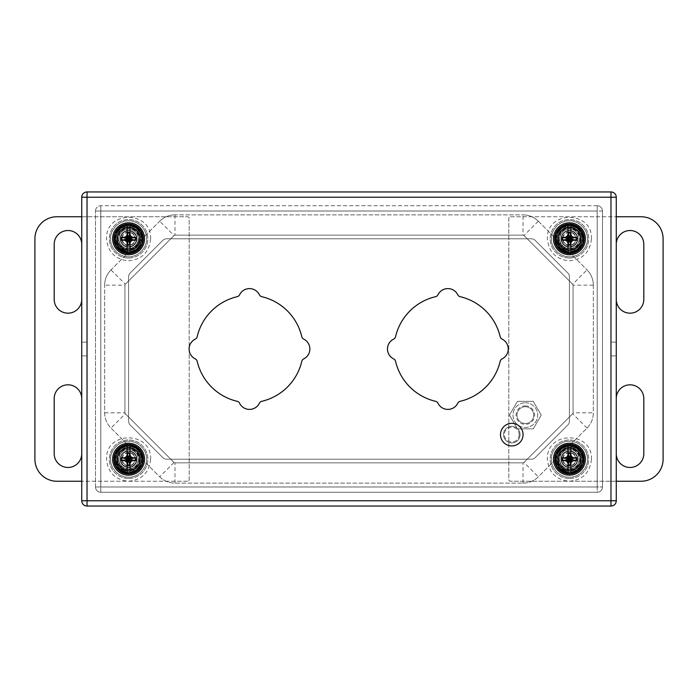 <?xml version="1.0" encoding="UTF-8"?>
<svg xmlns="http://www.w3.org/2000/svg" width="698" height="698" viewBox="0 0 698 698"><rect width="100%" height="100%" fill="white"/><g stroke="black" fill="none" stroke-linecap="round" stroke-linejoin="round"><path stroke-width="0.52" stroke-dasharray="3.49 2.62" d="M511.782 426.338A8.289 8.289 0 0 1 518.954 438.772A8.289 8.289 0 0 1 504.602 438.772A8.289 8.289 0 0 1 511.782 426.338A8.289 8.289 0 0 0 503.494 434.627A8.289 8.289 0 0 0 511.782 442.916A8.289 8.289 0 0 0 520.071 434.627A8.289 8.289 0 0 0 511.782 426.338M519.19 434.627A7.408 7.408 0 0 0 508.074 428.214A7.408 7.408 0 0 0 508.074 441.04A7.408 7.408 0 0 0 519.19 434.627M511.782 423.346A11.281 11.281 0 0 1 521.554 440.272A11.281 11.281 0 0 1 502.01 440.272A11.281 11.281 0 0 1 511.782 423.346M81.736 453.7L81.736 398.593A13.777 13.777 0 0 0 67.959 384.816A13.777 13.777 0 0 0 54.191 398.593L54.191 453.7A13.777 13.777 0 0 0 67.959 467.468A13.777 13.777 0 0 0 81.736 453.7L81.736 398.593M81.736 299.398L81.736 244.3A13.777 13.777 0 0 0 67.959 230.523A13.777 13.777 0 0 0 54.191 244.3L54.191 299.398A13.777 13.777 0 0 0 67.959 313.175A13.777 13.777 0 0 0 81.736 299.398L81.736 244.3M81.736 216.746L187.43 216.746A1.762 1.762 0 0 1 189.193 218.509L189.193 479.482A1.762 1.762 0 0 1 187.43 481.245L81.736 481.245M187.43 481.245L56.939 481.245A22.039 22.039 0 0 1 34.9 459.205L34.9 238.786A22.039 22.039 0 0 1 56.939 216.746L187.43 216.746A1.762 1.762 0 0 1 189.193 218.509L189.193 479.482A1.762 1.762 0 0 1 187.43 481.245M616.273 243.803A13.777 13.777 0 0 0 616.264 244.3L616.264 299.398A13.777 13.777 0 0 0 616.273 299.887M616.273 398.104A13.777 13.777 0 0 0 616.264 398.593L616.264 453.7A13.777 13.777 0 0 0 616.273 454.189M616.273 481.245L510.57 481.245A1.762 1.762 0 0 1 508.807 479.482L508.807 218.509A1.762 1.762 0 0 1 510.57 216.746L616.273 216.746M616.264 299.398A13.777 13.777 0 0 0 630.041 313.175A13.777 13.777 0 0 0 643.809 299.398L643.809 244.3A13.777 13.777 0 0 0 630.041 230.523A13.777 13.777 0 0 0 616.264 244.3L616.264 299.398M616.264 398.593L616.264 453.7A13.777 13.777 0 0 0 630.041 467.468A13.777 13.777 0 0 0 643.809 453.7L643.809 398.593A13.777 13.777 0 0 0 630.041 384.816A13.777 13.777 0 0 0 616.264 398.593M510.57 216.746L641.061 216.746A22.039 22.039 0 0 1 663.1 238.786L663.1 459.205A22.039 22.039 0 0 1 641.061 481.245L510.57 481.245A1.762 1.762 0 0 1 508.807 479.482L508.807 218.509A1.762 1.762 0 0 1 510.57 216.746M525.341 402.781A12.346 12.346 0 0 1 536.029 421.295A12.346 12.346 0 0 1 514.644 421.295A12.346 12.346 0 0 1 525.341 402.781A12.346 12.346 0 0 0 514.644 421.295A12.346 12.346 0 0 0 536.029 421.295A12.346 12.346 0 0 0 525.341 402.781M509.453 415.118L517.393 401.367L533.281 401.367L541.22 415.118L533.281 428.877L517.393 428.877L509.453 415.118L517.393 428.877L533.281 428.877L541.22 415.118L533.281 401.367L517.393 401.367L509.453 415.118M525.341 405.861A9.257 9.257 0 0 1 533.351 419.751A9.257 9.257 0 0 1 517.323 419.751A9.257 9.257 0 0 1 525.341 405.861M525.341 423.494A8.376 8.376 0 0 0 533.717 415.118A8.376 8.376 0 0 0 525.341 406.742A8.376 8.376 0 0 0 516.965 415.118A8.376 8.376 0 0 0 525.341 423.494M525.341 406.742A8.376 8.376 0 0 0 518.082 419.306A8.376 8.376 0 0 0 532.591 419.306A8.376 8.376 0 0 0 525.341 406.742M115.702 238.786A12.869 12.869 0 0 1 135.019 227.635A12.869 12.869 0 0 1 135.019 249.936A12.869 12.869 0 0 1 115.702 238.786A12.869 12.869 0 0 0 135.019 249.936A12.869 12.869 0 0 0 135.011 227.635A12.869 12.869 0 0 0 115.702 238.786L115.702 238.786A12.869 12.869 0 0 0 135.019 249.936A12.869 12.869 0 0 0 135.011 227.635A12.869 12.869 0 0 0 115.702 238.786M116.679 238.786A11.901 11.901 0 0 0 134.531 249.09A11.901 11.901 0 0 0 134.531 228.473A11.901 11.901 0 0 0 116.679 238.786L116.679 238.786A11.901 11.901 0 0 0 134.531 249.09A11.901 11.901 0 0 0 134.531 228.473A11.901 11.901 0 0 0 116.679 238.786M141.45 238.786A12.869 12.869 0 0 0 122.141 227.635A12.869 12.869 0 0 0 122.141 249.936A12.869 12.869 0 0 0 141.45 238.786A12.869 12.869 0 0 1 128.563 251.655A12.869 12.869 0 0 1 115.702 238.768A12.869 12.869 0 0 1 128.589 225.916A12.869 12.869 0 0 1 141.45 238.786A12.869 12.869 0 0 1 128.563 251.655A12.869 12.869 0 0 1 115.702 238.768A12.869 12.869 0 0 1 128.589 225.916A12.869 12.869 0 0 1 141.45 238.786M128.58 252.536C146.318 253.313 146.318 224.259 128.58 225.035C110.842 224.259 110.842 253.313 128.58 252.536M143.57 238.786A14.99 14.99 0 0 0 121.086 225.803A14.99 14.99 0 0 0 121.086 251.769A14.99 14.99 0 0 0 143.57 238.786A14.99 14.99 0 0 1 121.086 251.769A14.99 14.99 0 0 1 121.086 225.803A14.99 14.99 0 0 1 143.57 238.786M139.6 238.786A11.02 11.02 0 0 1 123.066 248.331A11.02 11.02 0 0 1 123.066 229.241A11.02 11.02 0 0 1 139.6 238.786A11.02 11.02 0 0 0 128.589 227.766A11.02 11.02 0 0 0 117.561 238.768A11.02 11.02 0 0 0 128.563 249.805A11.02 11.02 0 0 0 139.6 238.786A11.02 11.02 0 0 0 128.589 227.766A11.02 11.02 0 0 0 117.561 238.768A11.02 11.02 0 0 0 128.563 249.805A11.02 11.02 0 0 0 139.6 238.786M128.58 248.924C141.659 249.5 141.659 228.071 128.58 228.647C115.502 228.071 115.502 249.5 128.58 248.924M136.956 238.786A8.376 8.376 0 0 1 124.392 246.036A8.376 8.376 0 0 1 124.392 231.535A8.376 8.376 0 0 1 136.956 238.786A8.376 8.376 0 0 0 124.392 231.535A8.376 8.376 0 0 0 124.392 246.036A8.376 8.376 0 0 0 136.956 238.786M556.55 238.786A12.869 12.869 0 0 1 575.859 227.635A12.869 12.869 0 0 1 575.859 249.936A12.869 12.869 0 0 1 556.55 238.786A12.869 12.869 0 0 0 575.859 249.936A12.869 12.869 0 0 0 575.859 227.635A12.869 12.869 0 0 0 556.55 238.786L556.55 238.786A12.869 12.869 0 0 0 575.859 249.936A12.869 12.869 0 0 0 575.859 227.635A12.869 12.869 0 0 0 556.55 238.786M557.519 238.786A11.901 11.901 0 0 0 575.37 249.09A11.901 11.901 0 0 0 575.37 228.473A11.901 11.901 0 0 0 557.519 238.786L557.519 238.786A11.901 11.901 0 0 0 575.37 249.09A11.901 11.901 0 0 0 575.37 228.473A11.901 11.901 0 0 0 557.519 238.786M582.298 238.786A12.869 12.869 0 0 0 562.981 227.635A12.869 12.869 0 0 0 562.981 249.936A12.869 12.869 0 0 0 582.298 238.786A12.869 12.869 0 0 1 569.402 251.655A12.869 12.869 0 0 1 556.55 238.768A12.869 12.869 0 0 1 569.428 225.916A12.869 12.869 0 0 1 582.298 238.786A12.869 12.869 0 0 1 569.402 251.655A12.869 12.869 0 0 1 556.55 238.768A12.869 12.869 0 0 1 569.428 225.916A12.869 12.869 0 0 1 582.298 238.786M569.42 252.536C587.158 253.313 587.158 224.259 569.42 225.035C551.682 224.259 551.682 253.313 569.42 252.536M584.409 238.786A14.99 14.99 0 0 0 561.925 225.803A14.99 14.99 0 0 0 561.925 251.769A14.99 14.99 0 0 0 584.409 238.786A14.99 14.99 0 0 1 561.925 251.769A14.99 14.99 0 0 1 561.925 225.803A14.99 14.99 0 0 1 584.409 238.786M580.439 238.786A11.02 11.02 0 0 1 563.914 248.331A11.02 11.02 0 0 1 563.914 229.241A11.02 11.02 0 0 1 580.439 238.786A11.02 11.02 0 0 0 569.428 227.766A11.02 11.02 0 0 0 558.4 238.768A11.02 11.02 0 0 0 569.402 249.805A11.02 11.02 0 0 0 580.439 238.786A11.02 11.02 0 0 0 569.428 227.766A11.02 11.02 0 0 0 558.4 238.768A11.02 11.02 0 0 0 569.402 249.805A11.02 11.02 0 0 0 580.439 238.786M569.42 248.924C582.498 249.5 582.498 228.071 569.42 228.647C556.341 228.071 556.341 249.5 569.42 248.924M577.796 238.786A8.376 8.376 0 0 1 565.232 246.036A8.376 8.376 0 0 1 565.232 231.535A8.376 8.376 0 0 1 577.796 238.786A8.376 8.376 0 0 0 565.232 231.535A8.376 8.376 0 0 0 565.232 246.036A8.376 8.376 0 0 0 577.796 238.786M556.55 459.205A12.869 12.869 0 0 1 575.859 448.055A12.869 12.869 0 0 1 575.859 470.356A12.869 12.869 0 0 1 556.55 459.205A12.869 12.869 0 0 0 575.859 470.356A12.869 12.869 0 0 0 575.859 448.055A12.869 12.869 0 0 0 556.55 459.205L556.55 459.205A12.869 12.869 0 0 0 575.859 470.356A12.869 12.869 0 0 0 575.859 448.055A12.869 12.869 0 0 0 556.55 459.205M557.519 459.205A11.901 11.901 0 0 0 575.37 469.51A11.901 11.901 0 0 0 575.37 448.901A11.901 11.901 0 0 0 557.519 459.205L557.519 459.205A11.901 11.901 0 0 0 575.37 469.518A11.901 11.901 0 0 0 575.37 448.901A11.901 11.901 0 0 0 557.519 459.205M582.298 459.205A12.869 12.869 0 0 0 562.981 448.055A12.869 12.869 0 0 0 562.981 470.356A12.869 12.869 0 0 0 582.298 459.205A12.869 12.869 0 0 1 569.402 472.075A12.869 12.869 0 0 1 556.55 459.197A12.869 12.869 0 0 1 569.428 446.336A12.869 12.869 0 0 1 582.298 459.205A12.869 12.869 0 0 1 569.402 472.075A12.869 12.869 0 0 1 556.55 459.197A12.869 12.869 0 0 1 569.428 446.336A12.869 12.869 0 0 1 582.298 459.205M569.42 472.965C587.158 473.733 587.158 444.678 569.42 445.455C551.682 444.678 551.682 473.733 569.42 472.965M584.409 459.205A14.99 14.99 0 0 0 561.925 446.223A14.99 14.99 0 0 0 561.925 472.188A14.99 14.99 0 0 0 584.409 459.205A14.99 14.99 0 0 1 561.925 472.188A14.99 14.99 0 0 1 561.925 446.223A14.99 14.99 0 0 1 584.409 459.205M580.439 459.205A11.02 11.02 0 0 1 563.914 468.751A11.02 11.02 0 0 1 563.914 449.66A11.02 11.02 0 0 1 580.439 459.205A11.02 11.02 0 0 0 569.428 448.186A11.02 11.02 0 0 0 558.4 459.197A11.02 11.02 0 0 0 569.402 470.225A11.02 11.02 0 0 0 580.439 459.205A11.02 11.02 0 0 0 569.428 448.186A11.02 11.02 0 0 0 558.4 459.197A11.02 11.02 0 0 0 569.402 470.225A11.02 11.02 0 0 0 580.439 459.205M569.42 469.344C582.498 469.92 582.498 448.491 569.42 449.067C556.341 448.491 556.341 469.92 569.42 469.344M577.796 459.205A8.376 8.376 0 0 1 565.232 466.456A8.376 8.376 0 0 1 565.232 451.955A8.376 8.376 0 0 1 577.796 459.205A8.376 8.376 0 0 0 565.232 451.955A8.376 8.376 0 0 0 565.232 466.456A8.376 8.376 0 0 0 577.796 459.205M115.702 459.205A12.869 12.869 0 0 1 135.019 448.055A12.869 12.869 0 0 1 135.019 470.356A12.869 12.869 0 0 1 115.702 459.205A12.869 12.869 0 0 0 135.019 470.356A12.869 12.869 0 0 0 135.011 448.055A12.869 12.869 0 0 0 115.702 459.205L115.702 459.205A12.869 12.869 0 0 0 135.019 470.356A12.869 12.869 0 0 0 135.011 448.055A12.869 12.869 0 0 0 115.702 459.205M116.679 459.205A11.901 11.901 0 0 0 134.531 469.51A11.901 11.901 0 0 0 134.531 448.901A11.901 11.901 0 0 0 116.679 459.205L116.679 459.205A11.901 11.901 0 0 0 134.531 469.518A11.901 11.901 0 0 0 134.531 448.901A11.901 11.901 0 0 0 116.679 459.205M141.45 459.205A12.869 12.869 0 0 0 122.141 448.055A12.869 12.869 0 0 0 122.141 470.356A12.869 12.869 0 0 0 141.45 459.205A12.869 12.869 0 0 1 128.563 472.075A12.869 12.869 0 0 1 115.702 459.197A12.869 12.869 0 0 1 128.589 446.336A12.869 12.869 0 0 1 141.45 459.205A12.869 12.869 0 0 1 128.563 472.075A12.869 12.869 0 0 1 115.702 459.197A12.869 12.869 0 0 1 128.589 446.336A12.869 12.869 0 0 1 141.45 459.205M128.58 472.965C146.318 473.733 146.318 444.678 128.58 445.455C110.842 444.678 110.842 473.733 128.58 472.965M143.57 459.205A14.99 14.99 0 0 0 121.086 446.223A14.99 14.99 0 0 0 121.086 472.188A14.99 14.99 0 0 0 143.57 459.205A14.99 14.99 0 0 1 121.086 472.188A14.99 14.99 0 0 1 121.086 446.223A14.99 14.99 0 0 1 143.57 459.205M139.6 459.205A11.02 11.02 0 0 1 123.066 468.751A11.02 11.02 0 0 1 123.066 449.66A11.02 11.02 0 0 1 139.6 459.205A11.02 11.02 0 0 0 128.589 448.186A11.02 11.02 0 0 0 117.561 459.197A11.02 11.02 0 0 0 128.563 470.225A11.02 11.02 0 0 0 139.6 459.205A11.02 11.02 0 0 0 128.589 448.186A11.02 11.02 0 0 0 117.561 459.197A11.02 11.02 0 0 0 128.563 470.225A11.02 11.02 0 0 0 139.6 459.205M128.58 469.344C141.659 469.92 141.659 448.491 128.58 449.067C115.502 448.491 115.502 469.92 128.58 469.344M136.956 459.205A8.376 8.376 0 0 1 124.392 466.456A8.376 8.376 0 0 1 124.392 451.955A8.376 8.376 0 0 1 136.956 459.205A8.376 8.376 0 0 0 124.392 451.955A8.376 8.376 0 0 0 124.392 466.456A8.376 8.376 0 0 0 136.956 459.205M136.869 238.629A8.289 8.289 0 0 0 128.58 230.497A8.289 8.289 0 0 0 120.292 238.838A8.289 8.289 0 0 0 128.685 247.075A8.289 8.289 0 0 0 136.869 238.629A8.289 8.289 0 0 0 128.58 230.497A8.289 8.289 0 0 1 136.869 238.681A8.289 8.289 0 0 1 128.65 247.075A8.289 8.289 0 0 1 120.292 238.821A8.289 8.289 0 0 1 128.58 230.497A8.289 8.289 0 0 1 136.869 238.681A8.289 8.289 0 0 1 128.65 247.075A8.289 8.289 0 0 1 120.292 238.821A8.289 8.289 0 0 1 128.58 230.497A8.289 8.289 0 0 0 120.292 238.838A8.289 8.289 0 0 0 128.685 247.075A8.289 8.289 0 0 0 136.869 238.629M128.58 235.872A2.905 2.905 0 0 0 126.059 240.243A2.905 2.905 0 0 0 131.102 240.243A2.905 2.905 0 0 0 128.58 235.872M122.141 238.69A6.439 6.439 0 0 0 128.511 245.225A6.439 6.439 0 0 0 135.019 238.821A6.439 6.439 0 0 0 128.58 232.347A6.439 6.439 0 0 0 122.141 238.69M128.58 232.347A6.439 6.439 0 0 1 134.156 242.005A6.439 6.439 0 0 1 123.005 242.005A6.439 6.439 0 0 1 128.58 232.347M126.87 252.074L132.952 251.454L138.527 247.764L141.982 238.786C142.741 232.451 138.274 227.984 128.58 225.384C118.887 227.984 114.42 232.451 115.179 238.786L115.179 238.934M113.853 238.952A14.728 14.728 0 0 1 130.037 224.137A14.728 14.728 0 0 1 143.273 239.702A14.728 14.728 0 0 1 128.205 253.505A14.728 14.728 0 0 1 113.853 238.952M127.123 225.463L127.123 235.915M127.123 241.656L127.123 252.109M130.037 252.109L130.037 241.656M130.037 235.915L130.037 225.463M128.58 229.084A9.702 9.702 0 0 1 136.974 243.637A9.702 9.702 0 0 1 120.178 243.637A9.702 9.702 0 0 1 128.58 229.084A9.702 9.702 0 0 0 125.937 248.113A9.702 9.702 0 0 0 138.274 238.786A9.702 9.702 0 0 0 128.58 229.084M128.58 222.828A15.958 15.958 0 0 0 114.76 246.76A15.958 15.958 0 0 0 142.401 246.76A15.958 15.958 0 0 0 128.58 222.828M125.937 249.073L125.937 249.936A11.465 11.465 0 0 0 131.224 249.936L131.224 249.073A10.627 10.627 0 0 0 131.224 228.499L131.224 227.635A11.465 11.465 0 0 0 125.937 227.635L125.937 228.499A10.627 10.627 0 0 0 125.937 249.073L125.937 249.936A11.465 11.465 0 0 1 125.937 227.635L125.937 228.499M131.224 228.499L131.224 227.635A11.465 11.465 0 0 1 131.224 249.936L131.224 249.073M128.58 227.321A11.465 11.465 0 0 1 138.509 244.518A11.465 11.465 0 0 1 118.651 244.518A11.465 11.465 0 0 1 128.58 227.321M125.937 251.114A12.608 12.608 0 0 1 125.937 226.457M131.224 226.457A12.608 12.608 0 0 1 131.224 251.114M577.708 238.629A8.289 8.289 0 0 0 569.42 230.497A8.289 8.289 0 0 0 561.131 238.838A8.289 8.289 0 0 0 569.524 247.075A8.289 8.289 0 0 0 577.708 238.629A8.289 8.289 0 0 0 569.42 230.497A8.289 8.289 0 0 1 577.708 238.681A8.289 8.289 0 0 1 569.489 247.075A8.289 8.289 0 0 1 561.131 238.821A8.289 8.289 0 0 1 569.42 230.497A8.289 8.289 0 0 1 577.708 238.681A8.289 8.289 0 0 1 569.489 247.075A8.289 8.289 0 0 1 561.131 238.821A8.289 8.289 0 0 1 569.42 230.497A8.289 8.289 0 0 0 561.131 238.838A8.289 8.289 0 0 0 569.524 247.075A8.289 8.289 0 0 0 577.708 238.629M569.42 235.872A2.905 2.905 0 0 0 566.898 240.243A2.905 2.905 0 0 0 571.941 240.243A2.905 2.905 0 0 0 569.42 235.872M562.989 238.69A6.439 6.439 0 0 0 569.359 245.225A6.439 6.439 0 0 0 575.859 238.821A6.439 6.439 0 0 0 569.42 232.347A6.439 6.439 0 0 0 562.989 238.69M569.42 232.347A6.439 6.439 0 0 1 574.995 242.005A6.439 6.439 0 0 1 563.844 242.005A6.439 6.439 0 0 1 569.42 232.347M567.71 252.074L573.8 251.454L579.366 247.764L582.821 238.786C583.58 232.451 579.113 227.984 569.42 225.384C559.726 227.984 555.259 232.451 556.018 238.786L556.018 238.934M554.701 238.952A14.728 14.728 0 0 1 570.877 224.137A14.728 14.728 0 0 1 584.113 239.702A14.728 14.728 0 0 1 569.045 253.505A14.728 14.728 0 0 1 554.701 238.952M567.963 225.463L567.963 235.915M567.963 241.656L567.963 252.109M570.877 252.109L570.877 241.656M570.877 235.915L570.877 225.463M569.42 229.084A9.702 9.702 0 0 1 577.822 243.637A9.702 9.702 0 0 1 561.026 243.637A9.702 9.702 0 0 1 569.42 229.084A9.702 9.702 0 0 0 566.776 248.113A9.702 9.702 0 0 0 579.122 238.786A9.702 9.702 0 0 0 569.42 229.084M569.42 222.828A15.958 15.958 0 0 0 555.599 246.76A15.958 15.958 0 0 0 583.24 246.76A15.958 15.958 0 0 0 569.42 222.828M566.776 249.073L566.776 249.936A11.465 11.465 0 0 0 572.063 249.936L572.063 249.073A10.627 10.627 0 0 0 572.063 228.499L572.063 227.635A11.465 11.465 0 0 0 566.776 227.635L566.776 228.499A10.627 10.627 0 0 0 566.776 249.073L566.776 249.936A11.465 11.465 0 0 1 566.776 227.635L566.776 228.499M572.063 228.499L572.063 227.635A11.465 11.465 0 0 1 572.063 249.936L572.063 249.073M569.42 227.321A11.465 11.465 0 0 1 579.349 244.518A11.465 11.465 0 0 1 559.491 244.518A11.465 11.465 0 0 1 569.42 227.321M566.776 251.114A12.608 12.608 0 0 1 566.776 226.457M572.063 226.457A12.608 12.608 0 0 1 572.063 251.114M577.708 459.048A8.289 8.289 0 0 0 569.42 450.917A8.289 8.289 0 0 0 561.131 459.258A8.289 8.289 0 0 0 569.524 467.494A8.289 8.289 0 0 0 577.708 459.048A8.289 8.289 0 0 0 569.42 450.917A8.289 8.289 0 0 1 577.708 459.101A8.289 8.289 0 0 1 569.489 467.494A8.289 8.289 0 0 1 561.131 459.24A8.289 8.289 0 0 1 569.42 450.917A8.289 8.289 0 0 1 577.708 459.101A8.289 8.289 0 0 1 569.489 467.494A8.289 8.289 0 0 1 561.131 459.24A8.289 8.289 0 0 1 569.42 450.917A8.289 8.289 0 0 0 561.131 459.258A8.289 8.289 0 0 0 569.524 467.494A8.289 8.289 0 0 0 577.708 459.048M569.42 456.3A2.905 2.905 0 0 0 566.898 460.663A2.905 2.905 0 0 0 571.941 460.663A2.905 2.905 0 0 0 569.42 456.3M562.989 459.11A6.439 6.439 0 0 0 569.359 465.645A6.439 6.439 0 0 0 575.859 459.24A6.439 6.439 0 0 0 569.42 452.766A6.439 6.439 0 0 0 562.989 459.11M569.42 452.766A6.439 6.439 0 0 1 574.995 462.425A6.439 6.439 0 0 1 563.844 462.425A6.439 6.439 0 0 1 569.42 452.766M567.71 472.502L573.8 471.874L579.366 468.184L582.821 459.205C583.58 452.871 579.113 448.404 569.42 445.804C559.726 448.404 555.259 452.871 556.018 459.205L556.018 459.363M554.701 459.371A14.728 14.728 0 0 1 570.877 444.556A14.728 14.728 0 0 1 584.113 460.122A14.728 14.728 0 0 1 569.045 473.925A14.728 14.728 0 0 1 554.701 459.371M567.963 445.882L567.963 456.335M567.963 462.076L567.963 472.529M570.877 472.529L570.877 462.076M570.877 456.335L570.877 445.882M569.42 449.512A9.702 9.702 0 0 1 577.822 464.057A9.702 9.702 0 0 1 561.026 464.057A9.702 9.702 0 0 1 569.42 449.512A9.702 9.702 0 0 0 566.776 468.541A9.702 9.702 0 0 0 579.122 459.205A9.702 9.702 0 0 0 569.42 449.512M569.42 443.247A15.958 15.958 0 0 0 555.599 467.189A15.958 15.958 0 0 0 583.24 467.189A15.958 15.958 0 0 0 569.42 443.247M566.776 469.492L566.776 470.356A11.465 11.465 0 0 0 572.063 470.356L572.063 469.492A10.627 10.627 0 0 0 572.063 448.919L572.063 448.055A11.465 11.465 0 0 0 566.776 448.055L566.776 448.919A10.627 10.627 0 0 0 566.776 469.492L566.776 470.356A11.465 11.465 0 0 1 566.776 448.055L566.776 448.919M572.063 448.919L572.063 448.055A11.465 11.465 0 0 1 572.063 470.356L572.063 469.492M569.42 447.741A11.465 11.465 0 0 1 579.349 464.938A11.465 11.465 0 0 1 559.491 464.938A11.465 11.465 0 0 1 569.42 447.741M566.776 471.534A12.608 12.608 0 0 1 566.776 446.877M572.063 446.877A12.608 12.608 0 0 1 572.063 471.534M136.869 459.048A8.289 8.289 0 0 0 128.58 450.917A8.289 8.289 0 0 0 120.292 459.258A8.289 8.289 0 0 0 128.685 467.494A8.289 8.289 0 0 0 136.869 459.048A8.289 8.289 0 0 0 128.58 450.917A8.289 8.289 0 0 1 136.869 459.101A8.289 8.289 0 0 1 128.65 467.494A8.289 8.289 0 0 1 120.292 459.24A8.289 8.289 0 0 1 128.58 450.917A8.289 8.289 0 0 1 136.869 459.101A8.289 8.289 0 0 1 128.65 467.494A8.289 8.289 0 0 1 120.292 459.24A8.289 8.289 0 0 1 128.58 450.917A8.289 8.289 0 0 0 120.292 459.258A8.289 8.289 0 0 0 128.685 467.494A8.289 8.289 0 0 0 136.869 459.048M128.58 456.3A2.905 2.905 0 0 0 126.059 460.663A2.905 2.905 0 0 0 131.102 460.663A2.905 2.905 0 0 0 128.58 456.3M122.141 459.11A6.439 6.439 0 0 0 128.511 465.645A6.439 6.439 0 0 0 135.019 459.24A6.439 6.439 0 0 0 128.58 452.766A6.439 6.439 0 0 0 122.141 459.11M128.58 452.766A6.439 6.439 0 0 1 134.156 462.425A6.439 6.439 0 0 1 123.005 462.425A6.439 6.439 0 0 1 128.58 452.766M126.87 472.502L132.952 471.874L138.527 468.184L141.982 459.205C142.741 452.871 138.274 448.404 128.58 445.804C118.887 448.404 114.42 452.871 115.179 459.205L115.179 459.363M113.853 459.371A14.728 14.728 0 0 1 130.037 444.556A14.728 14.728 0 0 1 143.273 460.122A14.728 14.728 0 0 1 128.205 473.925A14.728 14.728 0 0 1 113.853 459.371M127.123 445.882L127.123 456.335M127.123 462.076L127.123 472.529M130.037 472.529L130.037 462.076M130.037 456.335L130.037 445.882M128.58 449.512A9.702 9.702 0 0 1 136.974 464.057A9.702 9.702 0 0 1 120.178 464.057A9.702 9.702 0 0 1 128.58 449.512A9.702 9.702 0 0 0 125.937 468.541A9.702 9.702 0 0 0 138.274 459.205A9.702 9.702 0 0 0 128.58 449.512M128.58 443.247A15.958 15.958 0 0 0 114.76 467.189A15.958 15.958 0 0 0 142.401 467.189A15.958 15.958 0 0 0 128.58 443.247M125.937 469.492L125.937 470.356A11.465 11.465 0 0 0 131.224 470.356L131.224 469.492A10.627 10.627 0 0 0 131.224 448.919L131.224 448.055A11.465 11.465 0 0 0 125.937 448.055L125.937 448.919A10.627 10.627 0 0 0 125.937 469.492L125.937 470.356A11.465 11.465 0 0 1 125.937 448.055L125.937 448.919M131.224 448.919L131.224 448.055A11.465 11.465 0 0 1 131.224 470.356L131.224 469.492M128.58 447.741A11.465 11.465 0 0 1 138.509 464.938A11.465 11.465 0 0 1 118.651 464.938A11.465 11.465 0 0 1 128.58 447.741M125.937 471.534A12.608 12.608 0 0 1 125.937 446.877M131.224 446.877A12.608 12.608 0 0 1 131.224 471.534M159.694 476.795A21.603 21.603 0 0 0 174.971 483.121L523.029 483.121A21.603 21.603 0 0 0 538.306 476.795L587.009 428.092A21.603 21.603 0 0 0 593.335 412.815L593.335 285.177A21.603 21.603 0 0 0 587.009 269.899L538.306 221.196A21.603 21.603 0 0 0 523.029 214.871L174.971 214.871A21.603 21.603 0 0 0 159.694 221.196L110.991 269.899A21.603 21.603 0 0 0 104.665 285.177L104.665 412.815A21.603 21.603 0 0 0 110.991 428.092L159.694 476.795A21.603 21.603 0 0 0 174.971 483.121L523.029 483.121A21.603 21.603 0 0 0 538.306 476.795L587.009 428.092A21.603 21.603 0 0 0 593.335 412.815L593.335 285.177A21.603 21.603 0 0 0 587.009 269.899L538.306 221.196A21.603 21.603 0 0 0 523.029 214.871L174.971 214.871A21.603 21.603 0 0 0 159.694 221.196L110.991 269.899A21.603 21.603 0 0 0 104.665 285.177L104.665 412.815A21.603 21.603 0 0 0 110.991 428.092L159.694 476.795A21.603 21.603 0 0 0 174.971 483.121L174.971 462.844A1.326 1.326 0 0 1 174.038 462.46L125.326 413.748A1.326 1.326 0 0 1 124.942 412.815L124.942 285.177A1.326 1.326 0 0 1 125.326 284.243L174.038 235.531A1.326 1.326 0 0 1 174.971 235.147L523.029 235.147A1.326 1.326 0 0 1 523.962 235.531L572.674 284.243A1.326 1.326 0 0 1 573.058 285.177L573.058 412.815A1.326 1.326 0 0 1 572.674 413.748L523.962 462.46A1.326 1.326 0 0 1 523.029 462.844L174.971 462.844L523.029 462.844A1.326 1.326 0 0 0 523.962 462.46L572.674 413.748A1.326 1.326 0 0 0 573.058 412.815L573.058 285.177A1.326 1.326 0 0 0 572.674 284.243L523.962 235.531A1.326 1.326 0 0 0 523.029 235.147L174.971 235.147A1.326 1.326 0 0 0 174.038 235.531L125.326 284.243A1.326 1.326 0 0 0 124.942 285.177L124.942 412.815A1.326 1.326 0 0 0 125.326 413.748L174.038 462.46A1.326 1.326 0 0 0 174.971 462.844A1.326 1.326 0 0 1 174.038 462.46L159.694 476.795M610.977 191.95L87.032 191.95A5.287 5.287 0 0 0 81.736 197.237L81.736 500.763A5.287 5.287 0 0 0 87.032 506.05L610.977 506.05A5.287 5.287 0 0 0 616.273 500.763L616.273 197.237A5.287 5.287 0 0 0 610.977 191.95M610.977 197.22L610.977 500.78L87.014 500.763L610.977 500.78L610.977 197.22L87.032 197.22L87.014 500.763L87.014 197.237L610.977 197.22L87.014 197.237L87.032 500.78L610.977 500.763L610.977 197.22M616.273 355.875L616.273 342.125L616.273 355.875L610.994 355.875L610.994 342.125L610.994 355.875L616.273 355.875M81.736 355.875L81.736 342.125L81.736 355.875L87.014 355.875L87.014 342.125L87.014 355.875L81.736 355.875M140.307 238.786A11.726 11.726 0 0 1 122.717 248.942A11.726 11.726 0 0 1 122.717 228.63A11.726 11.726 0 0 1 140.307 238.786A11.726 11.726 0 0 1 122.717 248.942A11.726 11.726 0 0 1 122.717 228.63A11.726 11.726 0 0 1 140.307 238.786M581.155 238.786A11.726 11.726 0 0 1 563.565 248.942A11.726 11.726 0 0 1 563.565 228.63A11.726 11.726 0 0 1 581.155 238.786A11.726 11.726 0 0 1 563.565 248.942A11.726 11.726 0 0 1 563.565 228.63A11.726 11.726 0 0 1 581.155 238.786M581.155 459.205A11.726 11.726 0 0 1 563.565 469.361A11.726 11.726 0 0 1 563.565 449.05A11.726 11.726 0 0 1 581.155 459.205A11.726 11.726 0 0 1 563.565 469.361A11.726 11.726 0 0 1 563.565 449.05A11.726 11.726 0 0 1 581.155 459.205M140.307 459.205A11.726 11.726 0 0 1 122.717 469.361A11.726 11.726 0 0 1 122.717 449.05A11.726 11.726 0 0 1 140.307 459.205A11.726 11.726 0 0 1 122.717 469.361A11.726 11.726 0 0 1 122.717 449.05A11.726 11.726 0 0 1 140.307 459.205M457.775 294.792A3.525 3.525 0 0 0 460.139 296.685A53.737 53.737 0 0 1 500.187 336.733A3.525 3.525 0 0 0 502.071 339.097A11.02 11.02 0 0 1 502.071 358.903A3.525 3.525 0 0 0 500.187 361.267A53.737 53.737 0 0 1 460.139 401.315A3.525 3.525 0 0 0 457.775 403.208A11.02 11.02 0 0 1 437.96 403.208A3.525 3.525 0 0 0 435.596 401.315A53.737 53.737 0 0 1 395.548 361.267A3.525 3.525 0 0 0 393.663 358.903A11.02 11.02 0 0 1 393.663 339.097A3.525 3.525 0 0 0 395.548 336.733A53.737 53.737 0 0 1 435.596 296.685A3.525 3.525 0 0 0 437.96 294.792A11.02 11.02 0 0 1 457.775 294.792M259.394 294.792A3.525 3.525 0 0 0 261.759 296.685A53.737 53.737 0 0 1 301.806 336.733A3.525 3.525 0 0 0 303.691 339.097A11.02 11.02 0 0 1 303.691 358.903A3.525 3.525 0 0 0 301.806 361.267A53.737 53.737 0 0 1 261.759 401.315A3.525 3.525 0 0 0 259.394 403.208A11.02 11.02 0 0 1 239.58 403.208A3.525 3.525 0 0 0 237.215 401.315A53.737 53.737 0 0 1 197.168 361.267A3.525 3.525 0 0 0 195.283 358.903A11.02 11.02 0 0 1 195.283 339.097A3.525 3.525 0 0 0 197.168 336.733A53.737 53.737 0 0 1 237.215 296.685A3.525 3.525 0 0 0 239.58 294.792A11.02 11.02 0 0 1 259.394 294.792M87.014 342.125L81.736 342.125L87.014 342.125M616.273 342.125L610.994 342.125L616.273 342.125M597.191 205.718L100.809 205.718L597.191 205.718A5.287 5.287 0 0 1 602.487 211.014L602.487 486.977L602.487 211.014A5.287 5.287 0 0 0 597.191 205.718A5.287 5.287 0 0 1 602.487 211.014L100.809 210.997L597.191 210.997L597.209 486.977L597.191 210.997L100.791 211.014L100.791 486.977L100.809 210.997L100.809 486.977L597.191 486.995L100.809 486.995L597.209 486.977L597.191 211.014L597.191 486.977L100.809 486.977L100.809 211.014L602.487 211.014A5.287 5.287 0 0 0 597.191 205.718L597.191 211.014L597.191 205.718M95.513 486.977L95.513 211.014L95.513 486.977A5.287 5.287 0 0 0 100.809 492.273L597.191 492.273L100.809 492.273A5.287 5.287 0 0 1 95.513 486.977A5.287 5.287 0 0 0 100.809 492.273L100.809 486.977L100.809 492.273A5.287 5.287 0 0 1 95.513 486.977L100.809 486.977L95.513 486.977M569.42 252.763A13.977 13.977 0 0 0 581.521 231.797A13.977 13.977 0 0 0 557.318 231.797A13.977 13.977 0 0 0 569.42 252.763A13.977 13.977 0 0 0 581.521 231.797A13.977 13.977 0 0 0 557.318 231.797A13.977 13.977 0 0 0 569.42 252.763M128.58 252.763A13.977 13.977 0 0 0 140.682 231.797A13.977 13.977 0 0 0 116.479 231.797A13.977 13.977 0 0 0 128.58 252.763A13.977 13.977 0 0 0 140.682 231.797A13.977 13.977 0 0 0 116.479 231.797A13.977 13.977 0 0 0 128.58 252.763M128.58 473.183A13.977 13.977 0 0 0 140.682 452.217A13.977 13.977 0 0 0 116.479 452.217A13.977 13.977 0 0 0 128.58 473.183A13.977 13.977 0 0 0 140.682 452.217A13.977 13.977 0 0 0 116.479 452.217A13.977 13.977 0 0 0 128.58 473.183M569.42 473.183A13.977 13.977 0 0 0 581.521 452.217A13.977 13.977 0 0 0 557.318 452.217A13.977 13.977 0 0 0 569.42 473.183A13.977 13.977 0 0 0 581.521 452.217A13.977 13.977 0 0 0 557.318 452.217A13.977 13.977 0 0 0 569.42 473.183M567.806 425.003A5.523 5.523 0 0 0 569.42 421.103L569.42 276.888A5.523 5.523 0 0 0 567.806 272.988L535.218 240.4A5.523 5.523 0 0 0 531.318 238.786L166.682 238.786A5.523 5.523 0 0 0 162.782 240.4L130.194 272.988A5.523 5.523 0 0 0 128.58 276.888L128.58 421.103A5.523 5.523 0 0 0 130.194 425.003L162.782 457.591A5.523 5.523 0 0 0 166.682 459.205L531.318 459.205A5.523 5.523 0 0 0 535.218 457.591L567.806 425.003A5.523 5.523 0 0 0 569.42 421.103L569.42 276.888A5.523 5.523 0 0 0 567.806 272.988L535.218 240.4A5.523 5.523 0 0 0 531.318 238.786L166.682 238.786A5.523 5.523 0 0 0 162.782 240.4L130.194 272.988A5.523 5.523 0 0 0 128.58 276.888L128.58 421.103A5.523 5.523 0 0 0 130.194 425.003L162.782 457.591A5.523 5.523 0 0 0 166.682 459.205L531.318 459.205A5.523 5.523 0 0 0 535.218 457.591L567.806 425.003M597.191 492.273A5.287 5.287 0 0 0 602.487 486.977A5.287 5.287 0 0 1 597.191 492.273A5.287 5.287 0 0 0 602.487 486.977A5.287 5.287 0 0 1 597.191 492.273L597.191 486.977L602.487 486.977L597.191 486.977L597.191 492.273M95.513 211.014A5.287 5.287 0 0 1 100.809 205.718A5.287 5.287 0 0 0 95.513 211.014L100.809 211.014L100.809 205.718L100.809 211.014L95.513 211.014M569.42 258.033A19.247 19.247 0 0 0 586.093 229.162A19.247 19.247 0 0 0 552.746 229.162A19.247 19.247 0 0 0 569.42 258.033A19.247 19.247 0 0 0 586.093 229.162A19.247 19.247 0 0 0 552.746 229.162A19.247 19.247 0 0 0 569.42 258.033M128.58 258.033A19.247 19.247 0 0 0 145.254 229.162A19.247 19.247 0 0 0 111.907 229.162A19.247 19.247 0 0 0 128.58 258.033A19.247 19.247 0 0 0 145.254 229.162A19.247 19.247 0 0 0 111.907 229.162A19.247 19.247 0 0 0 128.58 258.033M128.58 478.453A19.247 19.247 0 0 0 145.254 449.582A19.247 19.247 0 0 0 111.907 449.582A19.247 19.247 0 0 0 128.58 478.453A19.247 19.247 0 0 0 145.254 449.582A19.247 19.247 0 0 0 111.907 449.582A19.247 19.247 0 0 0 128.58 478.453M569.42 478.453A19.247 19.247 0 0 0 586.093 449.582A19.247 19.247 0 0 0 552.746 449.582A19.247 19.247 0 0 0 569.42 478.453A19.247 19.247 0 0 0 586.093 449.582A19.247 19.247 0 0 0 552.746 449.582A19.247 19.247 0 0 0 569.42 478.453M146.545 238.786C147.313 247.711 137.506 257.527 128.58 256.751C119.655 257.527 109.839 247.711 110.616 238.786C109.839 229.86 119.655 220.044 128.58 220.821C137.506 220.044 147.322 229.86 146.545 238.786C147.269 244.038 141.877 256.506 128.58 256.751C115.283 256.506 109.891 244.038 110.616 238.786C109.891 233.533 115.283 221.065 128.58 220.821C141.877 221.065 147.269 233.533 146.545 238.786M587.384 238.786C588.161 247.711 578.345 257.527 569.42 256.751C560.494 257.527 550.678 247.711 551.455 238.786C550.687 229.86 560.494 220.044 569.42 220.821C578.345 220.044 588.161 229.86 587.384 238.786C588.109 244.038 582.717 256.506 569.42 256.751C556.123 256.506 550.731 244.038 551.455 238.786C550.731 233.533 556.123 221.065 569.42 220.821C582.717 221.065 588.109 233.533 587.384 238.786M587.384 459.205C588.161 468.131 578.345 477.947 569.42 477.17C560.494 477.947 550.678 468.131 551.455 459.205C550.687 450.28 560.494 440.464 569.42 441.241C578.345 440.464 588.161 450.28 587.384 459.205C588.109 464.458 582.717 476.926 569.42 477.17C556.123 476.926 550.731 464.458 551.455 459.205C550.731 453.953 556.123 441.485 569.42 441.241C582.717 441.485 588.109 453.953 587.384 459.205M146.545 459.205C147.313 468.131 137.506 477.947 128.58 477.17C119.655 477.947 109.839 468.131 110.616 459.205C109.839 450.28 119.655 440.464 128.58 441.241C137.506 440.464 147.322 450.28 146.545 459.205C147.269 464.458 141.877 476.926 128.58 477.17C115.283 476.926 109.891 464.458 110.616 459.205C109.891 453.953 115.283 441.485 128.58 441.241C141.877 441.485 147.269 453.953 146.545 459.205M136.476 238.629A7.896 7.896 0 0 0 128.58 230.881A7.896 7.896 0 0 0 120.675 238.838A7.896 7.896 0 0 0 128.685 246.682A7.896 7.896 0 0 0 136.476 238.629M136.476 238.672A7.896 7.896 0 0 1 128.58 246.682A7.896 7.896 0 0 1 120.675 238.821A7.896 7.896 0 0 1 128.511 230.881A7.896 7.896 0 0 1 136.476 238.672M128.58 245.609A6.823 6.823 0 0 1 121.757 238.69A6.823 6.823 0 0 1 128.641 231.963A6.823 6.823 0 0 1 135.403 238.821A6.823 6.823 0 0 1 128.58 245.609M577.316 238.629A7.896 7.896 0 0 0 569.42 230.881A7.896 7.896 0 0 0 561.524 238.838A7.896 7.896 0 0 0 569.524 246.682A7.896 7.896 0 0 0 577.316 238.629M577.325 238.672A7.896 7.896 0 0 1 569.42 246.682A7.896 7.896 0 0 1 561.524 238.821A7.896 7.896 0 0 1 569.35 230.881A7.896 7.896 0 0 1 577.325 238.672M569.42 245.609A6.823 6.823 0 0 1 562.597 238.69A6.823 6.823 0 0 1 569.489 231.963A6.823 6.823 0 0 1 576.243 238.821A6.823 6.823 0 0 1 569.42 245.609M577.316 459.048A7.896 7.896 0 0 0 569.42 451.309A7.896 7.896 0 0 0 561.524 459.258A7.896 7.896 0 0 0 569.524 467.102A7.896 7.896 0 0 0 577.316 459.048M577.325 459.101A7.896 7.896 0 0 1 569.42 467.11A7.896 7.896 0 0 1 561.524 459.24A7.896 7.896 0 0 1 569.35 451.309A7.896 7.896 0 0 1 577.325 459.101M569.42 466.028A6.823 6.823 0 0 1 562.597 459.11A6.823 6.823 0 0 1 569.489 452.383A6.823 6.823 0 0 1 576.243 459.24A6.823 6.823 0 0 1 569.42 466.028M136.476 459.048A7.896 7.896 0 0 0 128.58 451.309A7.896 7.896 0 0 0 120.675 459.258A7.896 7.896 0 0 0 128.685 467.102A7.896 7.896 0 0 0 136.476 459.048M136.476 459.101A7.896 7.896 0 0 1 128.58 467.11A7.896 7.896 0 0 1 120.675 459.24A7.896 7.896 0 0 1 128.511 451.309A7.896 7.896 0 0 1 136.476 459.101M128.58 466.028A6.823 6.823 0 0 1 121.757 459.11A6.823 6.823 0 0 1 128.641 452.383A6.823 6.823 0 0 1 135.403 459.24A6.823 6.823 0 0 1 128.58 466.028M104.665 412.815A21.603 21.603 0 0 0 110.991 428.092L125.326 413.748A1.326 1.326 0 0 1 124.942 412.815L104.665 412.815M110.991 269.899A21.603 21.603 0 0 0 104.665 285.177L124.942 285.177A1.326 1.326 0 0 1 125.326 284.243L110.991 269.899M174.971 214.871A21.603 21.603 0 0 0 159.694 221.196L174.038 235.531A1.326 1.326 0 0 1 174.971 235.147L174.971 214.871M538.306 221.196A21.603 21.603 0 0 0 523.029 214.871L523.029 235.147A1.326 1.326 0 0 1 523.962 235.531L538.306 221.196M593.335 285.177A21.603 21.603 0 0 0 587.009 269.899L572.674 284.243A1.326 1.326 0 0 1 573.058 285.177L593.335 285.177M587.009 428.092A21.603 21.603 0 0 0 593.335 412.815L573.058 412.815A1.326 1.326 0 0 1 572.674 413.748L587.009 428.092M523.029 483.121A21.603 21.603 0 0 0 538.306 476.795L523.962 462.46A1.326 1.326 0 0 1 523.029 462.844L523.029 483.121M100.809 486.977L597.191 486.977L597.191 211.014L100.809 211.014L100.809 486.977L100.809 211.014L597.191 211.014L597.191 486.977L100.809 486.977M150.62 238.786C151.894 210.613 105.834 210.15 106.541 238.341C107.658 251.882 114.926 259.377 128.353 260.825C141.816 259.647 149.232 252.301 150.62 238.786M591.459 238.786C592.733 210.613 546.682 210.15 547.38 238.341C548.497 251.882 555.774 259.377 569.202 260.825C582.655 259.647 590.08 252.301 591.459 238.786M591.459 459.205C592.733 431.032 546.682 430.57 547.38 458.76C548.497 472.302 555.774 479.796 569.202 481.245C582.655 480.067 590.08 472.721 591.459 459.205M150.62 459.205C151.894 431.032 105.834 430.57 106.541 458.76C107.658 472.302 114.926 479.796 128.353 481.245C141.816 480.067 149.232 472.721 150.62 459.205"/><path stroke-width="1.05" d="M511.782 423.346A11.281 11.281 0 0 1 521.554 440.272A11.281 11.281 0 0 1 502.01 440.272A11.281 11.281 0 0 1 511.782 423.346M81.736 398.593A13.777 13.777 0 0 0 67.959 384.816A13.777 13.777 0 0 0 54.191 398.593L54.191 453.7A13.777 13.777 0 0 0 67.959 467.468A13.777 13.777 0 0 0 81.736 453.7M81.736 244.3A13.777 13.777 0 0 0 67.959 230.523A13.777 13.777 0 0 0 54.191 244.3L54.191 299.398A13.777 13.777 0 0 0 67.959 313.175A13.777 13.777 0 0 0 81.736 299.398M81.736 481.245L56.939 481.245A22.039 22.039 0 0 1 34.9 459.205L34.9 238.786A22.039 22.039 0 0 1 56.939 216.746L81.736 216.746M616.273 299.887A13.777 13.777 0 0 0 630.285 313.175A13.777 13.777 0 0 0 643.809 299.398L643.809 244.3A13.777 13.777 0 0 0 630.285 230.523A13.777 13.777 0 0 0 616.273 243.803M616.273 454.189A13.777 13.777 0 0 0 630.285 467.468A13.777 13.777 0 0 0 643.809 453.7L643.809 398.593A13.777 13.777 0 0 0 630.285 384.816A13.777 13.777 0 0 0 616.273 398.104M616.273 216.746L641.061 216.746A22.039 22.039 0 0 1 663.1 238.786L663.1 459.205A22.039 22.039 0 0 1 641.061 481.245L616.273 481.245M115.179 238.934L118.555 247.677L126.87 252.074M130.037 253.435A14.728 14.728 0 0 1 127.123 253.435L127.123 241.656L127.402 244.492L129.758 244.492L130.037 241.656L130.037 252.109C136.04 252.022 140.019 247.581 141.982 238.786C140.019 229.991 136.04 225.55 130.037 225.463L130.037 235.915L129.758 233.08L127.402 233.08L127.123 235.915L127.123 224.137A14.728 14.728 0 0 1 143.299 238.786A14.728 14.728 0 0 1 130.037 253.435A14.728 14.728 0 0 0 130.037 224.137L130.037 225.463L130.037 224.137M127.123 253.435A14.728 14.728 0 0 1 127.123 224.137L127.123 225.463C121.12 225.55 117.133 229.991 115.179 238.786C117.133 247.581 121.12 252.022 127.123 252.109L127.123 253.435A14.728 14.728 0 0 1 127.123 224.137M127.123 234.641L126.137 236.343L124.436 237.329L121.522 237.329L121.522 240.243L124.436 240.243L126.137 241.22L127.123 242.93M130.037 242.93L131.015 241.22L132.725 240.243L135.63 240.243L135.63 237.329L132.725 237.329L131.015 236.343L130.037 234.641M129.758 235.435L128.58 238.786L131.015 236.343M129.758 233.08L128.58 238.786L132.725 237.329M127.402 233.08L128.58 238.786L135.63 237.329M127.402 235.435L128.58 238.786L135.63 240.243M126.137 236.343L128.58 238.786L132.725 240.243M124.436 237.329L128.58 238.786L131.015 241.22M121.522 237.329L128.58 238.786L129.758 242.136M121.522 240.243L128.58 238.786L129.758 244.492M124.436 240.243L128.58 238.786L127.402 244.492M126.137 241.22L128.58 238.786L127.402 242.136M128.58 222.828A15.958 15.958 0 0 0 114.76 246.76A15.958 15.958 0 0 0 142.401 246.76A15.958 15.958 0 0 0 128.58 222.828M556.018 238.934L559.395 247.677L567.71 252.074M570.877 253.435A14.728 14.728 0 0 1 567.963 253.435L567.963 241.656L568.242 244.492L570.598 244.492L570.877 241.656L570.877 252.109C576.88 252.022 580.867 247.581 582.821 238.786C580.867 229.991 576.88 225.55 570.877 225.463L570.877 235.915L570.598 233.08L568.242 233.08L567.963 235.915L567.963 224.137A14.728 14.728 0 0 1 584.147 238.786A14.728 14.728 0 0 1 570.877 253.435A14.728 14.728 0 0 0 570.877 224.137L570.877 225.463L570.877 224.137M567.963 253.435A14.728 14.728 0 0 1 567.963 224.137L567.963 225.463C561.96 225.55 557.981 229.991 556.018 238.786C557.981 247.581 561.96 252.022 567.963 252.109L567.963 253.435A14.728 14.728 0 0 1 567.963 224.137M567.963 234.641L566.985 236.343L565.275 237.329L562.37 237.329L562.37 240.243L565.275 240.243L566.985 241.22L567.963 242.93M570.877 242.93L571.863 241.22L573.564 240.243L576.478 240.243L576.478 237.329L573.564 237.329L571.863 236.343L570.877 234.641M570.598 235.435L569.42 238.786L571.863 236.343M570.598 233.08L569.42 238.786L573.564 237.329M568.242 233.08L569.42 238.786L576.478 237.329M568.242 235.435L569.42 238.786L576.478 240.243M566.985 236.343L569.42 238.786L573.564 240.243M565.275 237.329L569.42 238.786L571.863 241.22M562.37 237.329L569.42 238.786L570.598 242.136M562.37 240.243L569.42 238.786L570.598 244.492M565.275 240.243L569.42 238.786L568.242 244.492M566.985 241.22L569.42 238.786L568.242 242.136M569.42 222.828A15.958 15.958 0 0 0 555.599 246.76A15.958 15.958 0 0 0 583.24 246.76A15.958 15.958 0 0 0 569.42 222.828M556.018 459.363L559.395 468.105L567.71 472.502M570.877 473.855A14.728 14.728 0 0 1 567.963 473.855L567.963 462.076L568.242 464.912L570.598 464.912L570.877 462.076L570.877 472.529C576.88 472.441 580.867 468 582.821 459.205C580.867 450.411 576.88 445.97 570.877 445.882L570.877 456.335L570.598 453.499L568.242 453.499L567.963 456.335L567.963 444.556A14.728 14.728 0 0 1 584.147 459.205A14.728 14.728 0 0 1 570.877 473.855A14.728 14.728 0 0 0 570.877 444.556L570.877 445.882L570.877 444.556M567.963 473.855A14.728 14.728 0 0 1 567.963 444.556L567.963 445.882C561.96 445.97 557.981 450.411 556.018 459.205C557.981 468 561.96 472.441 567.963 472.529L567.963 473.855A14.728 14.728 0 0 1 567.963 444.556M567.963 455.061L566.985 456.771L565.275 457.748L562.37 457.748L562.37 460.663L565.275 460.663L566.985 461.648L567.963 463.35M570.877 463.35L571.863 461.648L573.564 460.663L576.478 460.663L576.478 457.748L573.564 457.748L571.863 456.771L570.877 455.061M570.598 455.855L569.42 459.205L571.863 456.771M570.598 453.499L569.42 459.205L573.564 457.748M568.242 453.499L569.42 459.205L576.478 457.748M568.242 455.855L569.42 459.205L576.478 460.663M566.985 456.771L569.42 459.205L573.564 460.663M565.275 457.748L569.42 459.205L571.863 461.648M562.37 457.748L569.42 459.205L570.598 462.556M562.37 460.663L569.42 459.205L570.598 464.912M565.275 460.663L569.42 459.205L568.242 464.912M566.985 461.648L569.42 459.205L568.242 462.556M569.42 443.247A15.958 15.958 0 0 0 555.599 467.189A15.958 15.958 0 0 0 583.24 467.189A15.958 15.958 0 0 0 569.42 443.247M115.179 459.363L118.555 468.105L126.87 472.502M130.037 473.855A14.728 14.728 0 0 1 127.123 473.855L127.123 462.076L127.402 464.912L129.758 464.912L130.037 462.076L130.037 472.529C136.04 472.441 140.019 468 141.982 459.205C140.019 450.411 136.04 445.97 130.037 445.882L130.037 456.335L129.758 453.499L127.402 453.499L127.123 456.335L127.123 444.556A14.728 14.728 0 0 1 143.299 459.205A14.728 14.728 0 0 1 130.037 473.855A14.728 14.728 0 0 0 130.037 444.556L130.037 445.882L130.037 444.556M127.123 473.855A14.728 14.728 0 0 1 127.123 444.556L127.123 445.882C121.12 445.97 117.133 450.411 115.179 459.205C117.133 468 121.12 472.441 127.123 472.529L127.123 473.855A14.728 14.728 0 0 1 127.123 444.556M127.123 455.061L126.137 456.771L124.436 457.748L121.522 457.748L121.522 460.663L124.436 460.663L126.137 461.648L127.123 463.35M130.037 463.35L131.015 461.648L132.725 460.663L135.63 460.663L135.63 457.748L132.725 457.748L131.015 456.771L130.037 455.061M129.758 455.855L128.58 459.205L131.015 456.771M129.758 453.499L128.58 459.205L132.725 457.748M127.402 453.499L128.58 459.205L135.63 457.748M127.402 455.855L128.58 459.205L135.63 460.663M126.137 456.771L128.58 459.205L132.725 460.663M124.436 457.748L128.58 459.205L131.015 461.648M121.522 457.748L128.58 459.205L129.758 462.556M121.522 460.663L128.58 459.205L129.758 464.912M124.436 460.663L128.58 459.205L127.402 464.912M126.137 461.648L128.58 459.205L127.402 462.556M128.58 443.247A15.958 15.958 0 0 0 114.76 467.189A15.958 15.958 0 0 0 142.401 467.189A15.958 15.958 0 0 0 128.58 443.247M610.977 506.05L87.032 506.05L87.032 500.763L610.977 500.763L610.977 197.237L87.032 197.237L87.032 500.763L81.736 500.763L81.736 197.237A5.287 5.287 0 0 1 87.032 191.95L610.977 191.95A5.287 5.287 0 0 1 616.273 197.237L616.273 500.763L610.977 500.763L610.977 506.05A5.287 5.287 0 0 0 616.273 500.763A5.287 5.287 0 0 1 610.977 506.05M437.96 294.792A11.02 11.02 0 0 1 457.775 294.792A3.525 3.525 0 0 0 460.139 296.685A53.737 53.737 0 0 1 500.187 336.733A3.525 3.525 0 0 0 502.071 339.097A11.02 11.02 0 0 1 502.071 358.903A3.525 3.525 0 0 0 500.187 361.267A53.737 53.737 0 0 1 460.139 401.315A3.525 3.525 0 0 0 457.775 403.208A11.02 11.02 0 0 1 437.96 403.208A3.525 3.525 0 0 0 435.596 401.315A53.737 53.737 0 0 1 395.548 361.267A3.525 3.525 0 0 0 393.663 358.903A11.02 11.02 0 0 1 393.663 339.097A3.525 3.525 0 0 0 395.548 336.733A53.737 53.737 0 0 1 435.596 296.685A3.525 3.525 0 0 0 437.96 294.792M239.58 294.792A11.02 11.02 0 0 1 259.394 294.792A3.525 3.525 0 0 0 261.759 296.685A53.737 53.737 0 0 1 301.806 336.733A3.525 3.525 0 0 0 303.691 339.097A11.02 11.02 0 0 1 303.691 358.903A3.525 3.525 0 0 0 301.806 361.267A53.737 53.737 0 0 1 261.759 401.315A3.525 3.525 0 0 0 259.394 403.208A11.02 11.02 0 0 1 239.58 403.208A3.525 3.525 0 0 0 237.215 401.315A53.737 53.737 0 0 1 197.168 361.267A3.525 3.525 0 0 0 195.283 358.903A11.02 11.02 0 0 1 195.283 339.097A3.525 3.525 0 0 0 197.168 336.733A53.737 53.737 0 0 1 237.215 296.685A3.525 3.525 0 0 0 239.58 294.792M81.736 500.763A5.287 5.287 0 0 0 87.032 506.05A5.287 5.287 0 0 1 81.736 500.763M616.273 197.237A5.287 5.287 0 0 0 610.977 191.95L610.977 197.237L616.273 197.237M87.032 191.95A5.287 5.287 0 0 0 81.736 197.237L87.032 197.237L87.032 191.95"/></g></svg>
